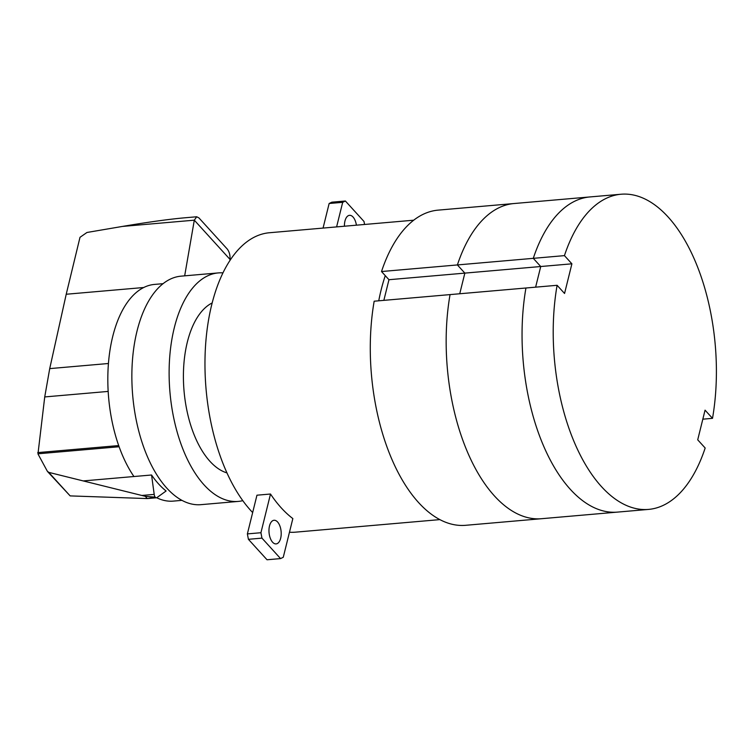 <?xml version="1.0" encoding="UTF-8"?>
<svg xmlns="http://www.w3.org/2000/svg" width="754" height="754" viewBox="0 0 754 754"><rect width="100%" height="100%" fill="white"/><g stroke="black" fill="none" stroke-linecap="round" stroke-linejoin="round"><path stroke-width="1.13" d="M459.742 293.758L464.85 273.118L457.395 264.937L533.285 258.339L540.731 266.52L535.623 287.161L540.731 266.52L464.85 273.118L459.742 293.758M571.9 263.815L540.731 266.52L533.285 258.339A158.189 80.763 -95 0 1 589.939 196.935A158.189 80.763 85 0 0 533.285 258.339L564.444 255.625L571.9 263.815L564.558 293.476L557.102 285.295L450.053 294.597A158.189 80.763 85 0 0 541.457 518.714L465.576 525.312A158.189 80.763 85 0 1 374.173 301.204L450.053 294.597A158.189 80.763 85 0 0 541.457 518.714L617.347 512.117A158.189 80.763 -95 0 1 525.943 288A158.189 80.763 85 0 0 617.347 512.117L648.506 509.412A158.189 80.763 85 0 0 705.169 448.008L697.714 439.827L705.056 410.157L712.511 418.338L702.822 419.186M712.511 418.338A158.189 80.763 85 0 0 621.107 194.23L514.058 203.533A158.189 80.763 85 0 0 457.395 264.937L464.85 273.118L388.96 279.715L381.515 271.534L457.395 264.937A158.189 80.763 85 0 1 514.058 203.533L438.168 210.13A158.189 80.763 85 0 0 381.515 271.534M272.58 542.201A11.866 6.06 85 0 0 276.105 543.907A11.866 6.06 85 0 0 281.157 535.02A11.866 6.06 85 0 0 277.585 521.975A11.866 6.06 85 0 0 274.051 520.269A11.866 6.06 85 0 0 269.498 525.953A11.866 6.06 85 0 0 272.58 542.201M413.739 220.196L269.48 232.741A150.272 76.72 85 0 0 211.733 304.691A150.272 76.72 85 0 0 252.656 512.55M385.266 275.653A150.272 76.72 85 0 0 381.119 289.96A150.272 76.72 85 0 0 378.744 300.799M344.437 226.219A11.866 6.06 -95 0 1 344.964 221.007A11.866 6.06 -95 0 1 349.517 215.324A11.866 6.06 -95 0 1 353.051 217.029A11.866 6.06 -95 0 1 356.406 225.182M323.061 228.085L329.14 203.505L331.835 202.185L345.389 201.007L342.693 202.326L336.604 226.907M342.693 202.326L329.14 203.505M364.578 224.475L364.003 221.469L345.389 201.007M289.47 532.22A150.272 76.72 85 0 0 295.511 532.164L439.771 519.619M270.507 494.021L256.954 495.199L247.378 533.898L248.405 539.308L267.029 559.77L280.573 558.591L261.958 538.13L260.931 532.72L270.507 494.021A150.272 76.72 -95 0 0 292.844 518.573L283.268 557.272L280.573 558.591M261.958 538.13L248.405 539.308M260.931 532.72L247.378 533.898M238.226 501.419L200.96 504.662A114.683 58.548 -95 0 1 144.25 448.696A114.683 58.548 -95 0 1 137.03 331.063A114.683 58.548 -95 0 1 181.092 276.152L218.358 272.91A114.683 58.548 85 0 0 174.287 327.82A114.683 58.548 85 0 0 181.516 445.454A114.683 58.548 85 0 0 238.226 501.419A114.683 58.548 85 0 0 242.788 500.665M222.986 272.863A114.683 58.548 85 0 0 218.358 272.91M226.954 472.899A87.002 44.42 -95 0 1 187.322 342.146A87.002 44.42 -95 0 1 212.176 302.948M155.343 497.31L155.371 497.301A3.798 1.942 -95 0 1 155.239 497.159L147.322 498.573L145.277 496.321L155.211 497.159A3.798 1.942 -95 0 1 154.202 494.388L151.554 475.001L133.939 476.528A108.755 55.523 -95 0 1 112.723 336.482A108.755 55.523 -95 0 1 154.504 284.418L163.09 283.674M119.104 446.745L37.983 453.795L38.152 454.285L47.295 471.175L48.737 472.362L145.277 496.321M143.75 287.51L66.22 294.248L49.717 368.612L44.731 396.934L37.983 453.795M184.673 275.841L194.306 220.177L196.7 216.766L198.943 217.925L227.218 249.008C229.339 251.751 230.262 255.229 230.017 259.423L229.876 260.611M196.7 216.766L183.919 217.878C168.293 219.301 147.803 222.147 122.459 226.426L86.964 232.477L79.999 237.312L66.22 294.248M147.322 498.573L70.15 495.896L47.672 471.684M154.202 494.388L142.025 495.444M151.554 475.001A108.755 55.523 85 0 0 166.106 490.995L156.917 497.612A3.798 1.942 -95 0 1 156.436 497.781A3.798 1.942 -95 0 1 155.371 497.301M181.931 500.354L173.345 501.108A108.755 55.523 -95 0 1 156.672 497.734M621.107 194.23A158.189 80.763 85 0 0 564.444 255.625M557.102 285.295A158.189 80.763 85 0 0 648.506 509.412M383.852 300.356L388.96 279.715M133.929 476.519L83.383 480.911M118.68 445.567L37.728 452.607M108.161 391.42L44.731 396.934M108.435 363.503L49.717 368.612M230.017 259.423L194.306 220.177L122.459 226.426M70.15 495.896L48.737 472.362M156.436 497.781L147.85 498.526"/></g></svg>
